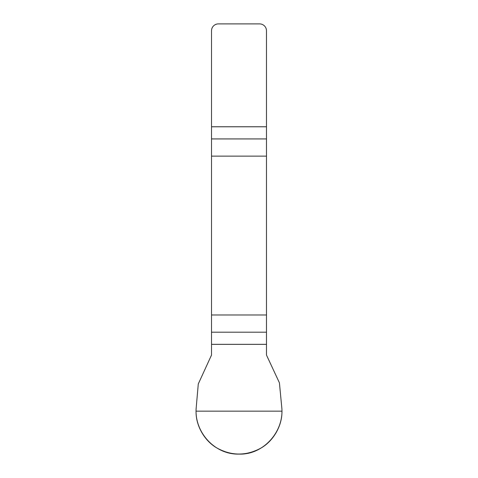 <?xml version="1.0" encoding="UTF-8"?>
<svg xmlns="http://www.w3.org/2000/svg" width="478" height="478" viewBox="0 0 478 478"><rect width="100%" height="100%" fill="white"/><g stroke="black" fill="none" stroke-linecap="round" stroke-linejoin="round"><path stroke-width="0.72" d="M211.521 344.345L211.521 355.058L198.286 383.942L196.231 407.411C193.841 431.706 214.556 454.877 239 454.088C263.288 455.11 284.308 431.431 281.769 407.411L279.409 382.788L266.479 355.058L266.479 314.984L211.521 314.984L211.521 344.345L266.479 344.345M211.521 156.133L266.479 156.133L266.479 30.771A6.871 6.871 0 0 0 259.608 23.9L218.392 23.9A6.871 6.871 0 0 0 211.521 30.771L211.521 314.984M266.479 156.133L266.479 314.984M281.93 411.158C282.325 425.695 273.255 441.409 260.468 448.334C246.158 455.946 231.842 455.946 217.532 448.334C204.745 441.409 195.675 425.695 196.07 411.158L281.93 411.158M266.479 138.919L211.521 138.919M211.521 126.772L266.479 126.772M211.521 332.204L266.479 332.204"/></g></svg>
